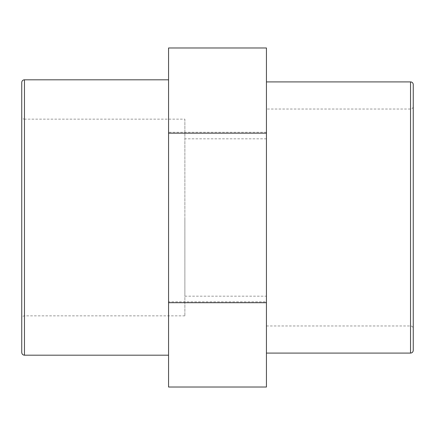<?xml version="1.0" encoding="UTF-8"?>
<svg xmlns="http://www.w3.org/2000/svg" width="435" height="435" viewBox="0 0 435 435"><rect width="100%" height="100%" fill="white"/><g stroke="black" fill="none" stroke-linecap="round" stroke-linejoin="round"><path stroke-width="0.33" stroke-dasharray="2.17 1.63" d="M413.25 106.314L413.25 328.686L413.25 106.314A2.713 2.713 0 0 1 410.537 109.027L410.537 325.973L410.537 109.027L266.438 109.027L266.438 325.973L266.438 109.027M413.25 84.618L413.25 350.382M266.438 217.5L266.438 353.095L266.438 217.5M184.875 119.146L184.875 315.853L184.875 119.146L24.463 119.146L24.463 217.5L24.463 119.146A2.713 2.713 0 0 1 21.75 116.439L21.75 318.561L21.75 116.439M21.75 352.48L21.75 82.519M168.562 217.5L168.562 355.194L168.562 217.5M266.438 47.975L266.438 301.825L168.562 301.825L168.562 47.975M266.438 132.305L168.562 132.305M168.562 387.025L168.562 301.825M266.438 301.825L266.438 387.025M184.875 217.5L184.875 296.181L184.875 217.5M410.537 353.095L410.537 81.905M24.463 79.806L24.463 355.194M266.438 325.973L410.537 325.973C412.168 326.119 413.076 327.022 413.25 328.686M184.875 315.853L24.463 315.853C22.832 316 21.924 316.903 21.75 318.561M184.875 296.181L266.438 296.181M266.438 138.819L184.875 138.819"/><path stroke-width="0.65" d="M413.25 350.382L413.25 84.618A2.713 2.713 0 0 0 410.537 81.905L410.537 353.095C412.168 352.948 413.076 352.046 413.25 350.382M21.75 82.519L21.75 352.48C21.924 354.144 22.832 355.047 24.463 355.194L24.463 79.806A2.713 2.713 0 0 0 21.75 82.519M266.438 302.695L266.438 47.975L168.562 47.975L168.562 387.025L266.438 387.025L266.438 302.695L168.562 302.695M266.438 133.175L168.562 133.175M410.537 81.905L266.438 81.905M410.537 353.095L266.438 353.095M168.562 79.806L24.463 79.806M168.562 355.194L24.463 355.194"/></g></svg>
